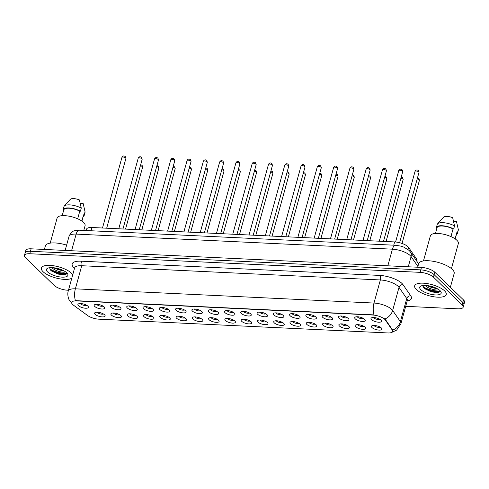<?xml version="1.0" encoding="UTF-8"?>
<svg xmlns="http://www.w3.org/2000/svg" width="489" height="489" viewBox="0 0 489 489"><rect width="100%" height="100%" fill="white"/><g stroke="black" fill="none" stroke-linecap="round" stroke-linejoin="round"><path stroke-width="0.73" d="M120.862 315.576A5.458 1.913 15.4 0 1 121.229 316.01A5.458 1.913 15.4 0 1 118.124 317.654A5.458 1.913 15.4 0 1 111.455 315.13A5.458 1.913 15.4 0 1 111.468 313.321A5.458 1.913 15.4 0 1 116.174 313.382A5.458 1.913 15.4 0 1 120.862 315.576M113.448 313.009A3.411 1.192 -164.6 0 0 113.729 313.363A3.411 1.192 -164.6 0 0 116.761 314.757A3.411 1.192 -164.6 0 0 119.689 314.727M137.146 316.352A5.458 1.913 15.4 0 1 137.513 316.786A5.458 1.913 15.4 0 1 134.408 318.431A5.458 1.913 15.4 0 1 127.739 315.906A5.458 1.913 15.4 0 1 127.751 314.097A5.458 1.913 15.4 0 1 132.452 314.158A5.458 1.913 15.4 0 1 137.146 316.352M129.732 313.785A3.411 1.192 -164.6 0 0 130.013 314.14A3.411 1.192 -164.6 0 0 133.045 315.533A3.411 1.192 -164.6 0 0 135.973 315.503M153.43 317.129A5.458 1.913 15.4 0 1 153.797 317.563A5.458 1.913 15.4 0 1 150.691 319.207A5.458 1.913 15.4 0 1 144.023 316.683A5.458 1.913 15.4 0 1 144.035 314.873A5.458 1.913 15.4 0 1 148.735 314.934A5.458 1.913 15.4 0 1 153.43 317.129M146.015 314.561A3.411 1.192 -164.6 0 0 146.297 314.916A3.411 1.192 -164.6 0 0 149.328 316.31A3.411 1.192 -164.6 0 0 152.256 316.279M169.707 317.905A5.458 1.913 15.4 0 1 170.08 318.339A5.458 1.913 15.4 0 1 166.975 319.983A5.458 1.913 15.4 0 1 160.306 317.459A5.458 1.913 15.4 0 1 160.319 315.649A5.458 1.913 15.4 0 1 165.019 315.711A5.458 1.913 15.4 0 1 169.707 317.905M162.299 315.338A3.411 1.192 -164.6 0 0 162.58 315.692A3.411 1.192 -164.6 0 0 165.612 317.086A3.411 1.192 -164.6 0 0 168.534 317.055M185.991 318.681A5.458 1.913 15.4 0 1 186.364 319.115A5.458 1.913 15.4 0 1 183.253 320.76A5.458 1.913 15.4 0 1 176.59 318.235A5.458 1.913 15.4 0 1 176.602 316.426A5.458 1.913 15.4 0 1 181.303 316.487A5.458 1.913 15.4 0 1 185.991 318.681M178.577 316.114A3.411 1.192 -164.6 0 0 178.858 316.469A3.411 1.192 -164.6 0 0 181.896 317.862A3.411 1.192 -164.6 0 0 184.818 317.832M202.275 319.458A5.458 1.913 15.4 0 1 202.642 319.892A5.458 1.913 15.4 0 1 199.536 321.536A5.458 1.913 15.4 0 1 192.874 319.011A5.458 1.913 15.4 0 1 192.88 317.202A5.458 1.913 15.4 0 1 197.587 317.263A5.458 1.913 15.4 0 1 202.275 319.458M194.86 316.89A3.411 1.192 -164.6 0 0 195.142 317.245A3.411 1.192 -164.6 0 0 198.173 318.639A3.411 1.192 -164.6 0 0 201.101 318.608M218.559 320.234A5.458 1.913 15.4 0 1 218.925 320.668A5.458 1.913 15.4 0 1 215.82 322.312A5.458 1.913 15.4 0 1 209.151 319.788A5.458 1.913 15.4 0 1 209.164 317.978A5.458 1.913 15.4 0 1 213.87 318.039A5.458 1.913 15.4 0 1 218.559 320.234M211.144 317.667A3.411 1.192 -164.6 0 0 211.425 318.021A3.411 1.192 -164.6 0 0 214.457 319.415A3.411 1.192 -164.6 0 0 217.385 319.384M234.842 321.01A5.458 1.913 15.4 0 1 235.209 321.438A5.458 1.913 15.4 0 1 232.104 323.088A5.458 1.913 15.4 0 1 225.435 320.564A5.458 1.913 15.4 0 1 225.447 318.755A5.458 1.913 15.4 0 1 230.154 318.816A5.458 1.913 15.4 0 1 234.842 321.01M227.428 318.443A3.411 1.192 -164.6 0 0 227.709 318.797A3.411 1.192 -164.6 0 0 230.741 320.191A3.411 1.192 -164.6 0 0 233.669 320.161M251.126 321.786A5.458 1.913 15.4 0 1 251.493 322.214A5.458 1.913 15.4 0 1 248.388 323.865A5.458 1.913 15.4 0 1 241.719 321.34A5.458 1.913 15.4 0 1 241.731 319.531A5.458 1.913 15.4 0 1 246.438 319.592A5.458 1.913 15.4 0 1 251.126 321.786M243.711 319.219A3.411 1.192 -164.6 0 0 243.993 319.574A3.411 1.192 -164.6 0 0 247.024 320.967A3.411 1.192 -164.6 0 0 249.952 320.937M267.41 322.563A5.458 1.913 15.4 0 1 267.776 322.991A5.458 1.913 15.4 0 1 264.671 324.641A5.458 1.913 15.4 0 1 258.003 322.117A5.458 1.913 15.4 0 1 258.015 320.307A5.458 1.913 15.4 0 1 262.715 320.368A5.458 1.913 15.4 0 1 267.41 322.563M259.995 319.995A3.411 1.192 -164.6 0 0 260.276 320.35A3.411 1.192 -164.6 0 0 263.308 321.744A3.411 1.192 -164.6 0 0 266.236 321.713M283.693 323.339A5.458 1.913 15.4 0 1 284.06 323.767A5.458 1.913 15.4 0 1 280.955 325.417A5.458 1.913 15.4 0 1 274.286 322.893A5.458 1.913 15.4 0 1 274.298 321.084A5.458 1.913 15.4 0 1 278.999 321.145A5.458 1.913 15.4 0 1 283.693 323.339M276.279 320.772A3.411 1.192 -164.6 0 0 276.56 321.126A3.411 1.192 -164.6 0 0 279.592 322.52A3.411 1.192 -164.6 0 0 282.52 322.489M299.971 324.115A5.458 1.913 15.4 0 1 300.344 324.543A5.458 1.913 15.4 0 1 297.239 326.194A5.458 1.913 15.4 0 1 290.57 323.663A5.458 1.913 15.4 0 1 290.582 321.854A5.458 1.913 15.4 0 1 295.283 321.921A5.458 1.913 15.4 0 1 299.971 324.115M292.563 321.548A3.411 1.192 -164.6 0 0 292.844 321.903A3.411 1.192 -164.6 0 0 295.876 323.296A3.411 1.192 -164.6 0 0 298.797 323.266M316.255 324.892A5.458 1.913 15.4 0 1 316.627 325.319A5.458 1.913 15.4 0 1 313.516 326.97A5.458 1.913 15.4 0 1 306.854 324.439A5.458 1.913 15.4 0 1 306.866 322.63A5.458 1.913 15.4 0 1 311.566 322.697A5.458 1.913 15.4 0 1 316.255 324.892M308.84 322.324A3.411 1.192 -164.6 0 0 309.121 322.679A3.411 1.192 -164.6 0 0 312.159 324.073A3.411 1.192 -164.6 0 0 315.081 324.042M332.538 325.668A5.458 1.913 15.4 0 1 332.905 326.096A5.458 1.913 15.4 0 1 329.8 327.746A5.458 1.913 15.4 0 1 323.137 325.216A5.458 1.913 15.4 0 1 323.143 323.406A5.458 1.913 15.4 0 1 327.85 323.474A5.458 1.913 15.4 0 1 332.538 325.668M325.124 323.101A3.411 1.192 -164.6 0 0 325.405 323.455A3.411 1.192 -164.6 0 0 328.437 324.849A3.411 1.192 -164.6 0 0 331.365 324.818M348.822 326.444A5.458 1.913 15.4 0 1 349.189 326.872A5.458 1.913 15.4 0 1 346.084 328.522A5.458 1.913 15.4 0 1 339.415 325.992A5.458 1.913 15.4 0 1 339.427 324.183A5.458 1.913 15.4 0 1 344.134 324.25A5.458 1.913 15.4 0 1 348.822 326.444M341.408 323.877A3.411 1.192 -164.6 0 0 341.689 324.231A3.411 1.192 -164.6 0 0 344.721 325.625A3.411 1.192 -164.6 0 0 347.648 325.595M365.106 327.22A5.458 1.913 15.4 0 1 365.472 327.648A5.458 1.913 15.4 0 1 362.367 329.299A5.458 1.913 15.4 0 1 355.699 326.768A5.458 1.913 15.4 0 1 355.711 324.959A5.458 1.913 15.4 0 1 360.417 325.026A5.458 1.913 15.4 0 1 365.106 327.22M357.691 324.653A3.411 1.192 -164.6 0 0 357.972 325.008A3.411 1.192 -164.6 0 0 361.004 326.401A3.411 1.192 -164.6 0 0 363.932 326.371M381.389 327.997A5.458 1.913 15.4 0 1 381.756 328.425A5.458 1.913 15.4 0 1 378.651 330.075A5.458 1.913 15.4 0 1 371.982 327.544A5.458 1.913 15.4 0 1 371.995 325.735A5.458 1.913 15.4 0 1 376.701 325.802A5.458 1.913 15.4 0 1 381.389 327.997M373.975 325.429A3.411 1.192 -164.6 0 0 374.256 325.784A3.411 1.192 -164.6 0 0 377.288 327.178A3.411 1.192 -164.6 0 0 380.216 327.147M104.579 314.8A5.458 1.913 15.4 0 1 104.946 315.234A5.458 1.913 15.4 0 1 101.84 316.878A5.458 1.913 15.4 0 1 95.172 314.354A5.458 1.913 15.4 0 1 95.184 312.544A5.458 1.913 15.4 0 1 99.89 312.605A5.458 1.913 15.4 0 1 104.579 314.8M97.164 312.233A3.411 1.192 -164.6 0 0 97.445 312.587A3.411 1.192 -164.6 0 0 100.477 313.981A3.411 1.192 -164.6 0 0 103.405 313.95M104.145 306.903A5.458 1.913 15.4 0 1 104.512 307.337A5.458 1.913 15.4 0 1 101.406 308.981A5.458 1.913 15.4 0 1 94.738 306.456A5.458 1.913 15.4 0 1 94.75 304.647A5.458 1.913 15.4 0 1 99.456 304.708A5.458 1.913 15.4 0 1 104.145 306.903M96.73 304.335A3.411 1.192 -164.6 0 0 97.011 304.69A3.411 1.192 -164.6 0 0 100.043 306.083A3.411 1.192 -164.6 0 0 102.971 306.053M120.428 307.679A5.458 1.913 15.4 0 1 120.795 308.113A5.458 1.913 15.4 0 1 117.69 309.757A5.458 1.913 15.4 0 1 111.021 307.233A5.458 1.913 15.4 0 1 111.034 305.423A5.458 1.913 15.4 0 1 115.734 305.484A5.458 1.913 15.4 0 1 120.428 307.679M113.014 305.112A3.411 1.192 -164.6 0 0 113.295 305.466A3.411 1.192 -164.6 0 0 116.327 306.86A3.411 1.192 -164.6 0 0 119.255 306.829M136.712 308.455A5.458 1.913 15.4 0 1 137.079 308.889A5.458 1.913 15.4 0 1 133.974 310.533A5.458 1.913 15.4 0 1 127.305 308.009A5.458 1.913 15.4 0 1 127.317 306.2A5.458 1.913 15.4 0 1 132.018 306.261A5.458 1.913 15.4 0 1 136.712 308.455M129.298 305.888A3.411 1.192 -164.6 0 0 129.579 306.242A3.411 1.192 -164.6 0 0 132.611 307.636A3.411 1.192 -164.6 0 0 135.539 307.605M152.99 309.231A5.458 1.913 15.4 0 1 153.363 309.665A5.458 1.913 15.4 0 1 150.257 311.31A5.458 1.913 15.4 0 1 143.589 308.785A5.458 1.913 15.4 0 1 143.601 306.976A5.458 1.913 15.4 0 1 148.301 307.037A5.458 1.913 15.4 0 1 152.99 309.231M145.581 306.664A3.411 1.192 -164.6 0 0 145.863 307.019A3.411 1.192 -164.6 0 0 148.894 308.412A3.411 1.192 -164.6 0 0 151.816 308.382M169.273 310.008A5.458 1.913 15.4 0 1 169.646 310.442A5.458 1.913 15.4 0 1 166.535 312.086A5.458 1.913 15.4 0 1 159.872 309.561A5.458 1.913 15.4 0 1 159.885 307.752A5.458 1.913 15.4 0 1 164.585 307.813A5.458 1.913 15.4 0 1 169.273 310.008M161.859 307.44A3.411 1.192 -164.6 0 0 162.14 307.795A3.411 1.192 -164.6 0 0 165.178 309.189A3.411 1.192 -164.6 0 0 168.1 309.158M185.557 310.784A5.458 1.913 15.4 0 1 185.924 311.218A5.458 1.913 15.4 0 1 182.819 312.862A5.458 1.913 15.4 0 1 176.156 310.338A5.458 1.913 15.4 0 1 176.162 308.528A5.458 1.913 15.4 0 1 180.869 308.59A5.458 1.913 15.4 0 1 185.557 310.784M178.143 308.217A3.411 1.192 -164.6 0 0 178.424 308.571A3.411 1.192 -164.6 0 0 181.456 309.965A3.411 1.192 -164.6 0 0 184.384 309.934M201.841 311.56A5.458 1.913 15.4 0 1 202.208 311.994A5.458 1.913 15.4 0 1 199.102 313.638A5.458 1.913 15.4 0 1 192.434 311.114A5.458 1.913 15.4 0 1 192.446 309.305A5.458 1.913 15.4 0 1 197.153 309.366A5.458 1.913 15.4 0 1 201.841 311.56M194.426 308.993A3.411 1.192 -164.6 0 0 194.708 309.348A3.411 1.192 -164.6 0 0 197.739 310.741A3.411 1.192 -164.6 0 0 200.667 310.711M218.125 312.337A5.458 1.913 15.4 0 1 218.491 312.764A5.458 1.913 15.4 0 1 215.386 314.415A5.458 1.913 15.4 0 1 208.717 311.89A5.458 1.913 15.4 0 1 208.73 310.081A5.458 1.913 15.4 0 1 213.436 310.142A5.458 1.913 15.4 0 1 218.125 312.337M210.71 309.769A3.411 1.192 -164.6 0 0 210.991 310.124A3.411 1.192 -164.6 0 0 214.023 311.517A3.411 1.192 -164.6 0 0 216.951 311.487M234.408 313.113A5.458 1.913 15.4 0 1 234.775 313.541A5.458 1.913 15.4 0 1 231.67 315.191A5.458 1.913 15.4 0 1 225.001 312.667A5.458 1.913 15.4 0 1 225.013 310.857A5.458 1.913 15.4 0 1 229.72 310.918A5.458 1.913 15.4 0 1 234.408 313.113M226.994 310.546A3.411 1.192 -164.6 0 0 227.275 310.9A3.411 1.192 -164.6 0 0 230.307 312.294A3.411 1.192 -164.6 0 0 233.235 312.263M250.692 313.889A5.458 1.913 15.4 0 1 251.059 314.317A5.458 1.913 15.4 0 1 247.954 315.967A5.458 1.913 15.4 0 1 241.285 313.443A5.458 1.913 15.4 0 1 241.297 311.634A5.458 1.913 15.4 0 1 245.998 311.695A5.458 1.913 15.4 0 1 250.692 313.889M243.277 311.322A3.411 1.192 -164.6 0 0 243.559 311.676A3.411 1.192 -164.6 0 0 246.59 313.07A3.411 1.192 -164.6 0 0 249.518 313.039M266.976 314.665A5.458 1.913 15.4 0 1 267.342 315.093A5.458 1.913 15.4 0 1 264.237 316.744A5.458 1.913 15.4 0 1 257.569 314.219A5.458 1.913 15.4 0 1 257.581 312.41A5.458 1.913 15.4 0 1 262.281 312.471A5.458 1.913 15.4 0 1 266.976 314.665M259.561 312.098A3.411 1.192 -164.6 0 0 259.842 312.453A3.411 1.192 -164.6 0 0 262.874 313.846A3.411 1.192 -164.6 0 0 265.802 313.816M283.253 315.442A5.458 1.913 15.4 0 1 283.626 315.87A5.458 1.913 15.4 0 1 280.521 317.52A5.458 1.913 15.4 0 1 273.852 314.989A5.458 1.913 15.4 0 1 273.864 313.18A5.458 1.913 15.4 0 1 278.565 313.247A5.458 1.913 15.4 0 1 283.253 315.442M275.845 312.874A3.411 1.192 -164.6 0 0 276.126 313.229A3.411 1.192 -164.6 0 0 279.158 314.623A3.411 1.192 -164.6 0 0 282.08 314.592M299.537 316.218A5.458 1.913 15.4 0 1 299.91 316.646A5.458 1.913 15.4 0 1 296.799 318.296A5.458 1.913 15.4 0 1 290.136 315.766A5.458 1.913 15.4 0 1 290.148 313.956A5.458 1.913 15.4 0 1 294.849 314.024A5.458 1.913 15.4 0 1 299.537 316.218M292.122 313.651A3.411 1.192 -164.6 0 0 292.404 314.005A3.411 1.192 -164.6 0 0 295.442 315.399A3.411 1.192 -164.6 0 0 298.363 315.368M315.821 316.994A5.458 1.913 15.4 0 1 316.187 317.422A5.458 1.913 15.4 0 1 313.082 319.072A5.458 1.913 15.4 0 1 306.42 316.542A5.458 1.913 15.4 0 1 306.426 314.733A5.458 1.913 15.4 0 1 311.132 314.8A5.458 1.913 15.4 0 1 315.821 316.994M308.406 314.427A3.411 1.192 -164.6 0 0 308.687 314.782A3.411 1.192 -164.6 0 0 311.719 316.175A3.411 1.192 -164.6 0 0 314.647 316.145M332.104 317.771A5.458 1.913 15.4 0 1 332.471 318.198A5.458 1.913 15.4 0 1 329.366 319.849A5.458 1.913 15.4 0 1 322.697 317.318A5.458 1.913 15.4 0 1 322.709 315.509A5.458 1.913 15.4 0 1 327.416 315.576A5.458 1.913 15.4 0 1 332.104 317.771M324.69 315.203A3.411 1.192 -164.6 0 0 324.971 315.558A3.411 1.192 -164.6 0 0 328.003 316.951A3.411 1.192 -164.6 0 0 330.931 316.921M348.388 318.547A5.458 1.913 15.4 0 1 348.755 318.975A5.458 1.913 15.4 0 1 345.65 320.625A5.458 1.913 15.4 0 1 338.981 318.094A5.458 1.913 15.4 0 1 338.993 316.285A5.458 1.913 15.4 0 1 343.7 316.352A5.458 1.913 15.4 0 1 348.388 318.547M340.974 315.98A3.411 1.192 -164.6 0 0 341.255 316.334A3.411 1.192 -164.6 0 0 344.287 317.728A3.411 1.192 -164.6 0 0 347.214 317.697M364.672 319.323A5.458 1.913 15.4 0 1 365.038 319.751A5.458 1.913 15.4 0 1 361.933 321.401A5.458 1.913 15.4 0 1 355.265 318.871A5.458 1.913 15.4 0 1 355.277 317.061A5.458 1.913 15.4 0 1 359.983 317.129A5.458 1.913 15.4 0 1 364.672 319.323M357.257 316.756A3.411 1.192 -164.6 0 0 357.538 317.11A3.411 1.192 -164.6 0 0 360.57 318.504A3.411 1.192 -164.6 0 0 363.498 318.473M380.955 320.099A5.458 1.913 15.4 0 1 381.322 320.527A5.458 1.913 15.4 0 1 378.217 322.178A5.458 1.913 15.4 0 1 371.548 319.647A5.458 1.913 15.4 0 1 371.561 317.838A5.458 1.913 15.4 0 1 376.261 317.905A5.458 1.913 15.4 0 1 380.955 320.099M373.541 317.532A3.411 1.192 -164.6 0 0 373.822 317.887A3.411 1.192 -164.6 0 0 376.854 319.28A3.411 1.192 -164.6 0 0 379.782 319.25M87.861 306.126A5.458 1.913 15.4 0 1 88.228 306.56A5.458 1.913 15.4 0 1 85.123 308.204A5.458 1.913 15.4 0 1 78.454 305.68A5.458 1.913 15.4 0 1 78.466 303.871A5.458 1.913 15.4 0 1 83.173 303.932A5.458 1.913 15.4 0 1 87.861 306.126M80.447 303.559A3.411 1.192 -164.6 0 0 80.728 303.913A3.411 1.192 -164.6 0 0 83.76 305.307A3.411 1.192 -164.6 0 0 86.687 305.277M73.454 305.16A9.212 3.227 15.4 0 1 72.623 304.47A9.212 3.227 15.4 0 1 71.681 302.404A9.212 3.227 15.4 0 1 76.486 300.912L372.752 315.032A9.212 3.227 15.4 0 1 385.35 320.026L392.294 330.069A9.212 3.227 15.4 0 1 392.649 331.456A9.212 3.227 15.4 0 1 387.844 332.948L98.833 319.17A9.212 3.227 15.4 0 1 87.647 315.546L73.454 305.16M86.192 230.527L86.565 229.158A10.232 3.582 15.4 0 1 91.901 227.501L394.629 241.933A10.232 3.582 15.4 0 1 408.627 247.483L416.561 258.95A10.232 3.582 15.4 0 1 416.958 260.496L416.775 261.163M43.075 271.713A16.375 5.734 -164.6 0 0 57.775 278.443A16.375 5.734 -164.6 0 0 71.791 278.186A16.375 5.734 -164.6 0 1 57.775 278.443A16.375 5.734 -164.6 0 1 43.075 271.713A16.375 5.734 -164.6 0 1 41.4 268.033A16.375 5.734 -164.6 0 0 43.075 271.713M72.702 274.879A16.375 5.734 -164.6 0 0 71.29 273.058A16.375 5.734 -164.6 0 0 54.2 265.857A16.375 5.734 -164.6 0 0 41.4 268.033A16.375 5.734 -164.6 0 1 54.2 265.857A16.375 5.734 -164.6 0 1 71.29 273.058A16.375 5.734 -164.6 0 1 72.702 274.879M416.347 289.5A16.375 5.734 -164.6 0 0 433.443 296.707A16.375 5.734 -164.6 0 0 446.243 294.525A16.375 5.734 -164.6 0 0 444.568 290.851A16.375 5.734 -164.6 0 0 427.478 283.644A16.375 5.734 -164.6 0 0 414.672 285.827A16.375 5.734 -164.6 0 0 416.347 289.5A16.375 5.734 -164.6 0 0 433.443 296.707A16.375 5.734 -164.6 0 0 446.243 294.525A16.375 5.734 -164.6 0 0 444.568 290.851A16.375 5.734 -164.6 0 0 427.478 283.644A16.375 5.734 -164.6 0 0 414.672 285.827A16.375 5.734 -164.6 0 0 416.347 289.5M71.755 303.284L69.218 299.94C69.01 300.02 66.944 294.977 68.252 291.034A13.643 4.78 15.4 0 1 75.373 288.828A11.938 6.039 92.7 0 0 75.422 300.649L374.036 314.885A11.938 6.039 -87.3 0 1 373.987 303.058A13.643 4.78 15.4 0 1 391.787 309.451A13.643 4.78 15.4 0 1 392.655 310.46L400.393 321.646A13.643 4.78 15.4 0 1 400.919 323.706L407.282 300.594A13.643 4.78 -164.6 0 0 406.756 298.541L399.018 287.355A13.643 4.78 -164.6 0 0 398.15 286.346A13.643 4.78 -164.6 0 0 380.356 279.952L81.736 265.723A13.643 4.78 -164.6 0 0 74.621 267.929L74.756 267.593M440.143 291.676A13.643 4.78 15.4 0 1 423.896 288.003M66.865 273.883A13.643 4.78 15.4 0 1 50.618 270.209M405.705 306.328L457.857 308.816A10.232 3.582 -164.6 0 0 463.193 307.159L464.55 302.226A10.232 3.582 -164.6 0 0 463.499 299.928L434.813 272.214L434.134 274.677A10.232 3.582 -164.6 0 0 420.784 269.885L30.465 251.279A10.232 3.582 -164.6 0 0 25.128 252.935A10.232 3.582 -164.6 0 1 30.465 251.279L420.784 269.885A10.232 3.582 -164.6 0 1 434.134 274.677L462.82 302.398L434.134 274.677L433.456 277.147A10.232 3.582 -164.6 0 0 420.106 272.349L29.786 253.742A10.232 3.582 -164.6 0 0 24.45 255.405A10.232 3.582 -164.6 0 0 25.501 257.697L54.187 285.417A10.232 3.582 -164.6 0 0 67.537 290.209L68.472 290.258M463.872 304.696A10.232 3.582 -164.6 0 0 462.82 302.398A10.232 3.582 -164.6 0 1 463.872 304.696M384.14 318.516L385.473 319.58L392.673 330.148A11.938 10.318 -34.7 0 0 400.393 321.646L406.756 298.541A3.411 2.946 145.3 0 1 410.76 295.851A17.06 5.972 15.4 0 1 407.178 300.973M463.193 307.159A10.232 3.582 -164.6 0 0 462.142 304.861L433.456 277.147M423.04 286.835A13.643 4.78 -164.6 0 0 440.326 291.059M49.768 269.042A13.643 4.78 -164.6 0 0 67.048 273.265M434.813 272.214A10.232 3.582 -164.6 0 0 421.463 267.416L31.143 248.815A10.232 3.582 -164.6 0 0 25.807 250.472L24.45 255.405M66.614 245.123A18.423 6.449 -164.6 0 0 45.361 245.924L44.395 249.445M83.784 230.411L85.08 225.71A14.499 5.079 -164.6 0 0 83.595 222.452A14.499 5.079 -164.6 0 0 68.46 216.077A14.499 5.079 -164.6 0 0 57.121 218.008L50.202 243.131M51.81 267.471C54.358 270.875 64.145 273.32 65.263 271.725L65.337 271.646M64.462 271.163L53.863 268.051M47.604 271.927A11.125 3.894 -164.6 0 0 61.186 277.074A11.125 3.894 -164.6 0 0 67.519 273.718A11.125 3.894 -164.6 0 0 66.767 272.838A11.125 3.894 -164.6 0 0 57.213 268.369A11.125 3.894 -164.6 0 0 47.622 268.241A11.125 3.894 -164.6 0 0 47.604 271.927M49.707 267.697L50.281 269.842L51.431 270.93L58.093 274.078L64.805 274.891L67.005 273.082M81.926 221.107L83.515 215.337A10.232 3.582 -164.6 0 0 83.552 214.824L81.834 221.046M83.161 216.615A10.917 3.82 -164.6 0 0 84.169 215.515L85.019 212.434A10.917 3.82 -164.6 0 0 85.043 211.774L83.179 203.571L80.275 203.43M85.043 211.774L84.194 214.854L83.552 214.824M84.169 215.515A10.917 3.82 -164.6 0 0 84.194 214.854M77.678 218.803L79.774 211.175A10.232 3.582 -164.6 0 0 69.75 208.283A10.232 3.582 -164.6 0 0 63.778 209.897L62.189 215.673M79.774 211.175L80.416 211.205L81.266 208.125L79.401 199.922A6.822 2.39 -164.6 0 0 70.33 199.347L64.303 206.046A10.917 3.82 -164.6 0 0 63.973 206.639L63.124 209.72A10.917 3.82 -164.6 0 0 63.099 210.38L63.637 210.404M81.266 208.125A10.917 3.82 -164.6 0 0 64.303 206.046M80.416 211.205A10.917 3.82 -164.6 0 0 69.627 208.002A10.917 3.82 -164.6 0 0 63.124 209.72M66.999 273.791L65.942 274.243L57.457 273.18L49.689 268.858M62.794 270.295L55.257 267.966M65.006 274.861L57.323 273.669L51.07 270.625M64.09 270.949L58.399 269.757L53.772 267.752M450.375 287.251L454.159 273.504A18.423 6.449 -164.6 0 0 452.27 269.366A18.423 6.449 -164.6 0 0 433.04 261.267A18.423 6.449 -164.6 0 0 418.639 263.718L417.667 267.238M451.433 268.626L458.352 243.504A14.499 5.079 -164.6 0 0 456.867 240.246A14.499 5.079 -164.6 0 0 441.732 233.87A14.499 5.079 -164.6 0 0 430.393 235.802L423.474 260.924M425.082 285.258C427.63 288.669 437.417 291.114 438.535 289.519L438.609 289.433M437.734 288.95L427.135 285.839M420.876 289.72A11.125 3.894 -164.6 0 0 434.464 294.867A11.125 3.894 -164.6 0 0 440.791 291.511A11.125 3.894 -164.6 0 0 440.039 290.631A11.125 3.894 -164.6 0 0 430.485 286.163A11.125 3.894 -164.6 0 0 420.901 286.034A11.125 3.894 -164.6 0 0 420.876 289.72M422.985 285.49L423.56 287.636L424.703 288.718L431.365 291.872L438.083 292.685L440.283 290.876M455.198 238.901L456.787 233.125A10.232 3.582 -164.6 0 0 456.824 232.617L455.106 238.84M456.433 234.408A10.917 3.82 -164.6 0 0 457.447 233.308L458.291 230.227A10.917 3.82 -164.6 0 0 458.315 229.567L456.451 221.358L453.554 221.224M458.315 229.567L457.466 232.648L456.824 232.617M457.447 233.308A10.917 3.82 -164.6 0 0 457.466 232.648M450.95 236.59L453.046 228.968A10.232 3.582 -164.6 0 0 443.022 226.071A10.232 3.582 -164.6 0 0 437.056 227.691L435.461 233.467M453.046 228.968L453.688 228.999L454.538 225.918L452.673 217.715A6.822 2.39 -164.6 0 0 443.602 217.134L437.576 223.84A10.917 3.82 -164.6 0 0 437.245 224.427L436.396 227.507A10.917 3.82 -164.6 0 0 436.377 228.174L436.915 228.198M454.538 225.918A10.917 3.82 -164.6 0 0 437.576 223.84M453.688 228.999A10.917 3.82 -164.6 0 0 442.9 225.796A10.917 3.82 -164.6 0 0 436.396 227.507M440.271 291.585L439.214 292.037L430.73 290.967L422.967 286.646M436.066 288.082L428.529 285.759M438.278 292.654L430.595 291.456L424.342 288.418M437.362 288.742L431.671 287.544L427.05 285.545M385.35 320.026L385.473 319.58M392.294 330.069L392.416 329.623M76.486 300.912L76.565 300.607M91.009 230.753L91.901 227.501M416.182 260.313L416.561 258.95M408.064 249.518L408.627 247.483M393.731 245.185L394.629 241.933M379.69 275.411A3.411 1.724 -87.3 0 1 380.356 279.952L373.987 303.058L75.373 288.828L81.736 265.723A3.411 1.724 -87.3 0 0 81.076 261.181L379.69 275.411A17.06 5.972 15.4 0 1 401.94 283.406A17.06 5.972 15.4 0 1 403.028 284.665L410.76 295.851M384.874 318.987A11.938 10.318 -34.7 0 0 392.655 310.46L399.018 287.355A3.411 2.946 145.3 0 1 403.028 284.665M74.517 268.308A17.06 5.972 15.4 0 1 81.076 261.181M420.106 272.349L421.463 267.416M29.786 253.742L31.143 248.815M462.142 304.861L463.499 299.928M417.887 266.432L411.078 256.578A13.643 4.78 -164.6 0 0 410.21 255.576A13.643 4.78 -164.6 0 0 392.41 249.176L76.156 234.103A13.643 4.78 -164.6 0 0 69.041 236.315C72.03 230.044 74.371 230.655 79.499 230.209L395.754 245.282A6.822 3.454 -87.3 0 0 392.41 249.176L387.826 265.814M71.577 250.741L76.156 234.103A6.822 3.454 -87.3 0 1 79.499 230.209M408.266 266.792L411.078 256.578A6.822 5.899 -34.7 0 0 410.375 251.914L418.608 263.822M121.95 157.36C122.88 155.765 124.029 155.545 125.404 156.694L125.899 158.448A2.048 0.715 -164.6 0 0 125.685 157.99A2.048 0.715 -164.6 0 0 123.552 157.085A2.048 0.715 -164.6 0 0 121.95 157.36L102.494 228.008M140.661 164.732L142.122 165.368L142.617 167.122A2.048 0.715 -164.6 0 0 142.403 166.663A2.048 0.715 -164.6 0 0 140.374 165.783M138.234 158.136C139.163 156.541 140.312 156.321 141.688 157.47L142.183 159.225A2.048 0.715 -164.6 0 0 141.969 158.766A2.048 0.715 -164.6 0 0 139.836 157.861A2.048 0.715 -164.6 0 0 138.234 158.136L118.772 228.785M154.518 158.913C155.447 157.317 156.596 157.091 157.971 158.247L158.46 160.001A2.048 0.715 -164.6 0 0 158.253 159.542A2.048 0.715 -164.6 0 0 156.119 158.638A2.048 0.715 -164.6 0 0 154.518 158.913L135.056 229.561M170.802 159.689C171.731 158.094 172.88 157.868 174.249 159.017L174.744 160.777A2.048 0.715 -164.6 0 0 174.536 160.319A2.048 0.715 -164.6 0 0 172.397 159.414A2.048 0.715 -164.6 0 0 170.802 159.689L151.339 230.331M187.085 160.465C188.014 158.87 189.164 158.644 190.533 159.793L191.028 161.553A2.048 0.715 -164.6 0 0 190.82 161.095A2.048 0.715 -164.6 0 0 188.681 160.19A2.048 0.715 -164.6 0 0 187.085 160.465L167.623 231.108M156.945 165.508L158.405 166.144L158.901 167.898A2.048 0.715 -164.6 0 0 158.687 167.44A2.048 0.715 -164.6 0 0 156.657 166.553M173.228 166.284L174.689 166.92L175.178 168.674A2.048 0.715 -164.6 0 0 174.97 168.216A2.048 0.715 -164.6 0 0 172.941 167.33M189.512 167.061L190.967 167.69L191.462 169.451A2.048 0.715 -164.6 0 0 191.254 168.992A2.048 0.715 -164.6 0 0 189.225 168.106M50.074 269.567A13.643 4.78 -164.6 0 0 67.054 273.571M423.346 287.361A13.643 4.78 -164.6 0 0 440.332 291.358M203.363 161.242C204.298 159.646 205.447 159.42 206.816 160.569L207.312 162.33A2.048 0.715 -164.6 0 0 207.104 161.871A2.048 0.715 -164.6 0 0 204.964 160.967A2.048 0.715 -164.6 0 0 203.363 161.242L183.907 231.884M219.647 162.018C220.576 160.423 221.731 160.196 223.1 161.346L223.595 163.106A2.048 0.715 -164.6 0 0 223.387 162.648A2.048 0.715 -164.6 0 0 221.248 161.743A2.048 0.715 -164.6 0 0 219.647 162.018L200.19 232.66M235.93 162.794C236.859 161.199 238.015 160.973 239.384 162.122L239.879 163.882A2.048 0.715 -164.6 0 0 239.665 163.424A2.048 0.715 -164.6 0 0 237.532 162.519A2.048 0.715 -164.6 0 0 235.93 162.794L216.474 233.436M205.796 167.837L207.25 168.467L207.746 170.227A2.048 0.715 -164.6 0 0 207.538 169.769A2.048 0.715 -164.6 0 0 205.508 168.882M222.079 168.613L223.534 169.243L224.029 171.003A2.048 0.715 -164.6 0 0 223.821 170.545A2.048 0.715 -164.6 0 0 221.786 169.659M238.363 169.39L239.818 170.019L240.313 171.78A2.048 0.715 -164.6 0 0 240.105 171.321A2.048 0.715 -164.6 0 0 238.07 170.435M252.214 163.571C253.143 161.975 254.292 161.749 255.668 162.898L256.163 164.659A2.048 0.715 -164.6 0 0 255.949 164.2A2.048 0.715 -164.6 0 0 253.815 163.295A2.048 0.715 -164.6 0 0 252.214 163.571L232.758 234.213M268.498 164.347C269.427 162.751 270.576 162.525 271.951 163.674L272.446 165.435A2.048 0.715 -164.6 0 0 272.232 164.97A2.048 0.715 -164.6 0 0 270.099 164.072A2.048 0.715 -164.6 0 0 268.498 164.347L249.035 234.989M284.781 165.123C285.71 163.528 286.86 163.302 288.235 164.451L288.724 166.211A2.048 0.715 -164.6 0 0 288.516 165.747A2.048 0.715 -164.6 0 0 286.383 164.848A2.048 0.715 -164.6 0 0 284.781 165.123L265.319 235.765M301.065 165.899C301.994 164.304 303.143 164.078 304.513 165.227L305.008 166.987A2.048 0.715 -164.6 0 0 304.8 166.523A2.048 0.715 -164.6 0 0 302.66 165.624A2.048 0.715 -164.6 0 0 301.065 165.899L281.603 236.542M317.349 166.676C318.278 165.08 319.427 164.854 320.796 166.003L321.291 167.764A2.048 0.715 -164.6 0 0 321.084 167.299A2.048 0.715 -164.6 0 0 318.944 166.401A2.048 0.715 -164.6 0 0 317.349 166.676L297.887 237.318M254.641 170.166L256.102 170.795L256.597 172.556A2.048 0.715 -164.6 0 0 256.383 172.097A2.048 0.715 -164.6 0 0 254.353 171.211M270.924 170.942L272.385 171.572L272.88 173.332A2.048 0.715 -164.6 0 0 272.666 172.874A2.048 0.715 -164.6 0 0 270.637 171.987M287.208 171.718L288.669 172.348L289.164 174.108A2.048 0.715 -164.6 0 0 288.95 173.644A2.048 0.715 -164.6 0 0 286.921 172.764M303.492 172.495L304.953 173.124L305.442 174.885A2.048 0.715 -164.6 0 0 305.234 174.42A2.048 0.715 -164.6 0 0 303.204 173.54M319.775 173.271L321.23 173.901L321.725 175.661A2.048 0.715 -164.6 0 0 321.517 175.196A2.048 0.715 -164.6 0 0 319.488 174.316M333.626 167.452C334.562 165.857 335.711 165.63 337.08 166.78L337.575 168.54A2.048 0.715 -164.6 0 0 337.367 168.075A2.048 0.715 -164.6 0 0 335.228 167.177A2.048 0.715 -164.6 0 0 333.626 167.452L314.17 238.094M349.91 168.228C350.839 166.633 351.994 166.407 353.364 167.556L353.859 169.316A2.048 0.715 -164.6 0 0 353.651 168.852A2.048 0.715 -164.6 0 0 351.512 167.953A2.048 0.715 -164.6 0 0 349.91 168.228L330.454 238.87M366.194 169.005C367.123 167.409 368.278 167.183 369.647 168.332L370.142 170.086A2.048 0.715 -164.6 0 0 369.928 169.628A2.048 0.715 -164.6 0 0 367.795 168.729A2.048 0.715 -164.6 0 0 366.194 169.005L346.738 239.647M382.477 169.781C383.407 168.185 384.556 167.959 385.931 169.108L386.426 170.863A2.048 0.715 -164.6 0 0 386.212 170.404A2.048 0.715 -164.6 0 0 384.079 169.506A2.048 0.715 -164.6 0 0 382.477 169.781L363.021 240.423M398.761 170.557C399.69 168.962 400.839 168.736 402.215 169.885L402.71 171.639A2.048 0.715 -164.6 0 0 402.496 171.181A2.048 0.715 -164.6 0 0 400.363 170.282A2.048 0.715 -164.6 0 0 398.761 170.557L379.299 241.199M415.045 171.333C415.974 169.738 417.123 169.512 418.498 170.661L418.987 172.415A2.048 0.715 -164.6 0 0 418.78 171.957A2.048 0.715 -164.6 0 0 416.646 171.058A2.048 0.715 -164.6 0 0 415.045 171.333L395.577 242M336.059 174.047L337.514 174.677L338.009 176.437A2.048 0.715 -164.6 0 0 337.801 175.973A2.048 0.715 -164.6 0 0 335.772 175.093M352.343 174.824L353.798 175.453L354.293 177.214A2.048 0.715 -164.6 0 0 354.085 176.749A2.048 0.715 -164.6 0 0 352.056 175.869M368.627 175.6L370.081 176.229L370.576 177.99A2.048 0.715 -164.6 0 0 370.369 177.525A2.048 0.715 -164.6 0 0 368.333 176.645M384.904 176.376L386.365 177.006L386.86 178.76A2.048 0.715 -164.6 0 0 386.646 178.302A2.048 0.715 -164.6 0 0 384.617 177.421M401.188 177.152L402.649 177.782L403.144 179.536A2.048 0.715 -164.6 0 0 402.93 179.078A2.048 0.715 -164.6 0 0 400.901 178.198M417.472 177.929L418.932 178.558L419.428 180.313A2.048 0.715 -164.6 0 0 419.214 179.854A2.048 0.715 -164.6 0 0 417.184 178.974M391.762 332.404L396.628 330.099L400.919 323.706M68.252 291.034L74.621 267.929M407.282 300.594L407.343 300.24M395.754 245.282L400.913 246.138L403.78 247.11L409.067 250.386L410.375 251.914M69.041 236.315L65.153 250.435M125.899 158.448L106.681 228.204M142.617 167.122L125.545 229.103M142.183 159.225L122.965 228.98M158.46 160.001L139.249 229.757M174.744 160.777L155.533 230.533M191.028 161.553L171.816 231.309M158.901 167.898L141.822 229.879M175.178 168.674L158.106 230.655M191.462 169.451L174.39 231.431M207.312 162.33L188.1 232.086M223.595 163.106L204.378 232.862M239.879 163.882L220.661 233.638M207.746 170.227L190.673 232.208M224.029 171.003L206.957 232.984M240.313 171.78L223.241 233.76M256.163 164.659L236.945 234.414M272.446 165.435L253.229 235.191M288.724 166.211L269.512 235.967M305.008 166.987L285.796 236.743M321.291 167.764L302.08 237.52M256.597 172.556L239.524 234.537M272.88 173.332L255.808 235.313M289.164 174.108L272.086 236.089M305.442 174.885L288.369 236.865M321.725 175.661L304.653 237.642M337.575 168.54L318.363 238.296M353.859 169.316L334.641 239.072M370.142 170.086L350.925 239.848M386.426 170.863L367.208 240.625M402.71 171.639L383.492 241.401M418.987 172.415L399.623 242.721M338.009 176.437L320.937 238.418M354.293 177.214L337.221 239.194M370.576 177.99L353.504 239.971M386.86 178.76L369.788 240.747M403.144 179.536L386.072 241.523M419.428 180.313L402.031 243.455"/></g></svg>
